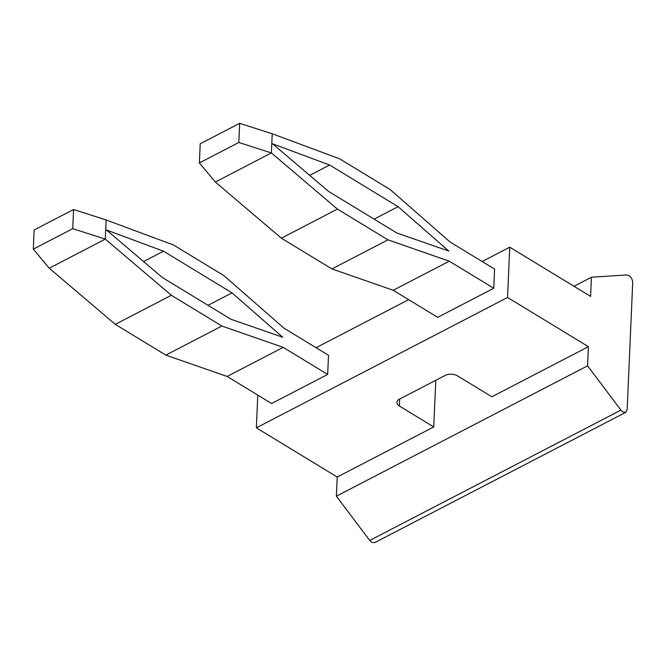 <?xml version="1.0" encoding="UTF-8"?>
<svg xmlns="http://www.w3.org/2000/svg" width="666" height="666" viewBox="0 0 666 666"><rect width="100%" height="100%" fill="white"/><g stroke="black" fill="none" stroke-linecap="round" stroke-linejoin="round"><path stroke-width="1" d="M509.74 247.186L507.55 297.469L588.403 346.678L587.57 365.834L620.928 410.106L622.91 411.963L625.79 412.321L627.164 409.64L632.7 282.784C632.592 279.728 631.31 277.306 628.862 275.533L626.839 274.941L591.441 277.239L590.6 296.395L509.74 247.186L482.134 261.513M408.641 299.658L316.05 347.702M625.79 412.321L374.592 542.682L371.711 542.324L369.73 540.459L336.372 496.187L337.212 477.031L256.352 427.83L257.784 395.105M588.403 346.678L491.874 396.778L457.509 375.857A8.7 4.895 -177.5 0 0 445.213 375.399L399.542 399.101A8.7 4.895 -177.5 0 0 396.919 402.414A8.7 4.895 -177.5 0 0 399.384 406.027L433.741 426.939L435.78 380.294M433.741 426.939L337.212 477.031M587.57 365.834L336.372 496.187M591.441 277.239L574 286.288M507.55 297.469L256.352 427.83M283.192 347.369L221.87 326.032L171.337 295.271L105.303 239.111L106.144 219.963L173.526 244.996L224.067 275.749L284.032 328.213L328.505 355.278L327.664 374.434L283.192 347.369L227.139 376.457L271.62 403.521L327.664 374.434M221.87 326.032L165.817 355.12L227.139 376.457M171.337 295.271L115.285 324.359L165.817 355.12M106.144 219.963L73.576 209.507L72.744 228.663L105.303 239.111L49.251 268.198L115.285 324.359M73.576 209.507L34.133 229.978L33.3 249.134L72.744 228.663M49.251 268.198L33.3 249.134M163.536 251.199L106.51 230.02L162.379 277.539L230.861 319.205L282.75 337.271L232.009 292.874L163.536 251.199L143.59 261.547M232.009 292.874L208.025 305.311M337.412 209.091L281.36 238.178L215.334 182.018L271.387 152.93L337.412 209.091L387.953 239.843L449.275 261.189L393.223 290.276L437.695 317.341L493.747 288.253L494.58 269.097L450.108 242.033L390.143 189.56L339.61 158.808L272.219 133.774L239.66 123.318L200.216 143.789L199.375 162.945L238.819 142.474L239.66 123.318M449.275 261.189L493.747 288.253M387.953 239.843L331.901 268.931L393.223 290.276M281.36 238.178L331.901 268.931M215.334 182.018L199.375 162.945M272.219 133.774L271.387 152.93L238.819 142.474M374.109 219.131L398.085 206.685L448.826 251.082L396.936 233.025L328.463 191.35L272.594 143.831L329.612 165.01L309.665 175.366M398.085 206.685L329.612 165.01M620.928 410.106L369.73 540.459M399.384 406.027L399.683 399.026"/></g></svg>
